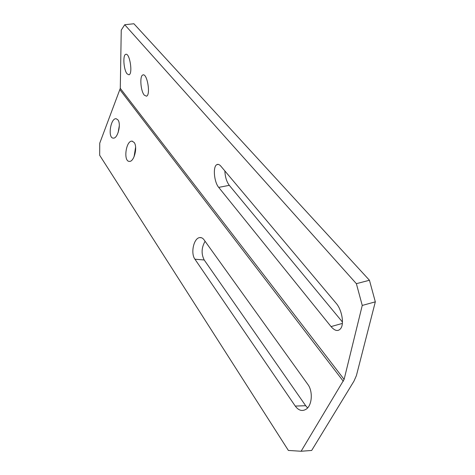 <?xml version="1.0" encoding="UTF-8"?>
<svg xmlns="http://www.w3.org/2000/svg" width="475" height="475" viewBox="0 0 475 475"><rect width="100%" height="100%" fill="white"/><g stroke="black" fill="none" stroke-linecap="round" stroke-linejoin="round"><path stroke-width="0.71" d="M356.375 283.676L369.449 280.256L133.897 23.75L124.723 24.73L121.25 30.115L120.288 88.362L99.744 143.183L99.679 155.283L288.378 450.442L301.114 451.25L344.114 379.406L362.247 305.437L356.375 283.676L124.723 24.73M369.449 280.256L375.321 301.845L362.247 305.437M301.114 451.25L311.671 450.46L353.982 381.122L356.416 375.571L375.321 301.845M342.445 322.026L229.288 185.333C226.599 181.693 225.126 176.896 224.865 170.947M127.122 73.874C123.66 70.045 122.592 54.773 125.792 54.328C129.752 52.666 133.042 74.064 128.957 74.795L127.122 73.874M144.281 95.137C140.588 91.022 139.502 75.626 142.898 74.949C147.191 72.912 150.902 95.095 146.466 96.182L144.281 95.137M218.714 187.388C214.094 182.097 212.723 166.773 216.731 164.7C217.983 163.958 219.355 164.445 220.845 166.161L336.181 303.311C341.745 309.587 344.333 323.41 340.872 328.32C338.277 331.704 335 331.128 331.045 326.592L218.714 187.388L229.288 185.333M117.937 119.884L116.215 118.744C110.622 117.693 107.492 138.118 113.246 138.112C117.61 138.961 121.457 124.123 117.937 119.884M134.152 142.476L132.092 141.164C125.946 140.297 123.084 161.643 129.384 161.381C134.069 162.052 137.893 147.001 134.152 142.476M307.836 384.406L203.989 239.75C202.76 238.094 201.341 237.375 199.72 237.589C193.782 238.04 190.433 253.252 194.928 259.196L295.254 406.077C298.686 410.661 302.397 411.647 306.381 409.04C312.212 404.991 313.013 391.133 307.836 384.406M135.607 147.185L134.081 156.726M119.314 125.691L118.127 132.62M205.087 241.288C201.43 247.689 201.139 253.923 204.22 259.991L305.68 405.709L307.598 407.912M344.114 379.406L120.288 88.362M343.318 381.271L120.003 89.811M295.254 406.077L305.68 405.709M342.356 323.416L331.045 326.592M194.928 259.196L204.22 259.991M132.537 141.241L132.092 141.164M143.355 74.89L142.898 74.949M126.107 54.292L125.792 54.328M201.584 237.779L199.72 237.589M218.352 164.403L216.731 164.7"/></g></svg>
